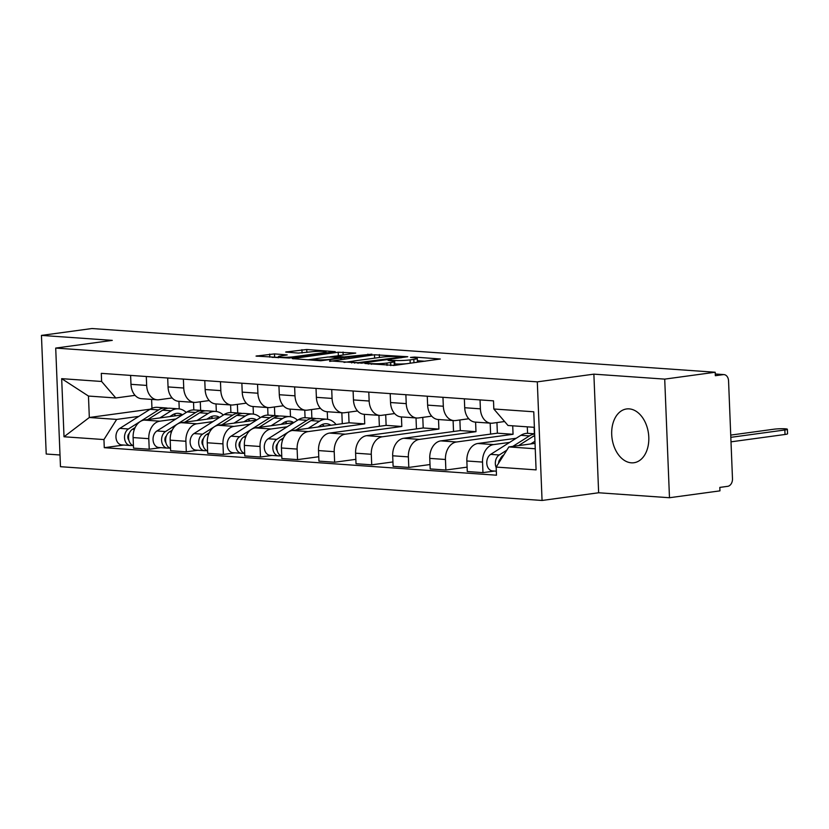 <?xml version="1.0" encoding="UTF-8"?>
<svg xmlns="http://www.w3.org/2000/svg" width="829" height="829" viewBox="0 0 829 829"><rect width="100%" height="100%" fill="white"/><g stroke="black" fill="none" stroke-linecap="round" stroke-linejoin="round"><path stroke-width="1.24" d="M364.905 363.496L394.417 365.413L440.313 359.009L414.604 357.071L410.469 357.403L414.324 357.765A10.932 1.119 -2.3 0 1 417.277 358.418A10.932 1.119 -2.3 0 1 413.826 359.382L410.086 359.89A10.932 1.119 -2.3 0 1 394.656 360.449L388.065 360.346L391.164 360.926A10.932 1.119 -2.3 0 1 394.117 361.568A10.932 1.119 -2.3 0 1 390.666 362.532L386.925 363.04A10.932 1.119 -2.3 0 1 371.496 363.599L364.905 363.496M631.335 462.82A27.139 18.373 -97.8 0 0 633.916 462.737A27.139 18.373 -97.8 0 0 648.672 435.256A27.139 18.373 -97.8 0 0 629.17 408.873A27.139 18.373 -97.8 0 0 626.589 408.956A27.139 18.373 -97.8 0 0 611.833 436.437A27.139 18.373 -97.8 0 0 631.335 462.82M274.503 353.9L256.026 356.087L289.3 358.045L335.206 351.641L306.751 349.506L285.653 352.045L298.357 353.081L310.72 351.879A9.14 0.943 -2.3 0 1 320.574 351.309A9.14 0.943 -2.3 0 1 326.087 351.942A9.14 0.943 -2.3 0 1 323.196 352.75L293.694 356.771A9.14 0.943 -2.3 0 1 283.839 357.34A9.14 0.943 -2.3 0 1 278.326 356.698A9.14 0.943 -2.3 0 1 281.207 355.89L287.207 354.926L274.503 353.9L274.637 357.351L272.047 357.351M593.875 374.148L598.642 492.768L669.48 497.732L664.713 379.122L593.875 374.148L537.306 381.858L55.709 348.076L112.288 340.377L41.45 335.403L91.936 328.533L715.199 372.242L715.334 375.703L723.199 374.635L715.272 374.076M664.713 379.122L715.199 372.242M329.662 360.874L361.869 363.133L407.764 356.729L374.49 354.771L329.683 361.392M320.761 360.76L292.305 358.625L338.211 352.221L355.734 353.081L335.403 356.159L344.139 356.905L371.91 354.17L320.761 360.76M669.48 497.732L719.955 490.861L719.821 487.4L727.686 486.333A6.964 5.067 94 0 0 732.484 478.716L728.556 380.853A6.964 5.067 94 0 0 723.966 374.604A6.964 5.067 94 0 0 723.199 374.635M598.642 492.768L542.062 500.467L60.476 466.696L55.709 348.076M41.45 335.403L46.217 454.023L60.009 454.986M504.612 421.526L492.706 423.153A16 11.658 -86 0 1 490.944 423.204A16 11.658 -86 0 1 480.395 408.832L480.043 399.91M516.166 438.272L477.877 443.484A16 11.658 94 0 0 466.851 460.986L482.54 462.085A16 11.658 -86 0 1 493.566 444.593L509.628 442.406M482.54 462.085L482.965 472.634L494.55 471.059M464.354 398.811L464.706 407.733A16 11.658 94 0 0 475.255 422.106L490.944 423.204M466.851 460.986L467.276 471.535L482.965 472.634M534.114 427.308L534.373 433.785M468.789 418.759L455.629 420.552A16 11.658 -86 0 1 453.867 420.604A16 11.658 -86 0 1 443.318 406.231L442.955 397.309M467.1 467.141L445.878 470.033L445.453 459.484A16 11.658 -86 0 1 456.489 441.992L513.058 434.282L512.716 425.805M527.296 426.831L527.565 433.329M427.267 396.21L427.629 405.132A16 11.658 94 0 0 438.178 419.505L453.867 420.604M496.944 422.572L497.369 433.184L440.8 440.883A16 11.658 94 0 0 429.764 458.385L430.189 468.934L445.878 470.033M431.712 416.158L418.541 417.951A16 11.658 -86 0 1 416.78 418.003A16 11.658 -86 0 1 406.231 403.63L405.878 394.708M430.013 464.541L408.801 467.432L408.376 456.883A16 11.658 -86 0 1 419.401 439.391L475.981 431.681L475.597 422.127M490.177 423.153L490.613 434.106M390.19 393.609L390.542 402.531A16 11.658 94 0 0 401.091 416.904L416.78 418.003M459.867 419.971L460.292 430.583L403.713 438.282A16 11.658 94 0 0 392.687 455.784L393.112 466.333L408.801 467.432M394.625 413.557L381.464 415.35A16 11.658 -86 0 1 379.703 415.402A16 11.658 -86 0 1 369.154 401.029L368.791 392.107M392.936 461.94L371.713 464.831L371.288 454.282A16 11.658 -86 0 1 382.324 436.79L438.893 429.08L438.51 419.526M453.09 420.552L453.536 431.505M353.102 391.008L353.465 399.93A16 11.658 94 0 0 364.014 414.303L379.703 415.402M422.78 417.37L423.204 427.982L366.636 435.681A16 11.658 94 0 0 355.6 453.183L356.024 463.732L371.713 464.831M357.548 410.956L344.377 412.749A16 11.658 -86 0 1 342.615 412.801A16 11.658 -86 0 1 332.066 398.428L331.714 389.506M355.848 459.339L334.636 462.23L334.211 451.681A16 11.658 -86 0 1 345.237 434.189L401.816 426.479L401.433 416.925M416.013 417.951L416.448 428.904M316.025 388.407L316.377 397.329A16 11.658 94 0 0 326.927 411.702L342.615 412.801M385.703 414.769L386.127 425.381L329.548 433.08A16 11.658 94 0 0 318.523 450.582L318.947 461.131L334.636 462.23M320.46 408.355L307.3 410.148A16 11.658 -86 0 1 305.538 410.2A16 11.658 -86 0 1 294.989 395.827L294.627 386.905M318.771 456.738L297.549 459.629L297.124 449.08A16 11.658 -86 0 1 308.16 431.588L364.729 423.878L364.345 414.324M378.926 415.35L379.371 426.303M278.938 385.806L279.3 394.728A16 11.658 94 0 0 289.849 409.101L305.538 410.2M348.615 412.168L349.04 422.78L292.471 430.479A16 11.658 94 0 0 281.435 447.981L281.86 458.53L297.549 459.629M283.383 405.754L270.213 407.547A16 11.658 -86 0 1 268.451 407.599A16 11.658 -86 0 1 257.902 393.226L257.55 384.304M327.569 419.308L327.268 411.723M272.057 455.453L260.472 457.028L260.047 446.479A16 11.658 -86 0 1 271.073 428.987L287.145 426.8M341.849 412.749L342.284 423.702M241.861 383.205L242.213 392.127A16 11.658 94 0 0 252.772 406.5L268.451 407.599M293.673 422.666L255.384 427.878A16 11.658 94 0 0 244.358 445.38L244.783 455.929L260.472 457.028M311.538 409.567L311.88 418.179M246.296 403.153L233.136 404.946A16 11.658 -86 0 1 231.374 404.998A16 11.658 -86 0 1 220.825 390.625L220.462 381.703M290.492 416.707L290.181 409.122M234.98 452.852L223.384 454.427L222.96 443.878A16 11.658 -86 0 1 233.996 426.386L250.057 424.199M304.761 410.148L305.072 417.723M204.773 380.604L205.136 389.526A16 11.658 94 0 0 215.685 403.899L231.374 404.998M256.596 420.065L218.307 425.277A16 11.658 94 0 0 207.271 442.779L207.696 453.328L223.384 454.427M274.451 406.966L274.803 415.578M209.219 400.552L196.048 402.345A16 11.658 -86 0 1 194.297 402.397A16 11.658 -86 0 1 183.737 388.024L183.385 379.102M253.405 414.106L253.104 406.521M197.903 450.251L186.307 451.826L185.883 441.277A16 11.658 -86 0 1 196.908 423.785L212.98 421.598M267.684 407.547L267.985 415.122M167.696 378.003L168.049 386.925A16 11.658 94 0 0 178.608 401.298L194.297 402.397M219.509 417.464L181.219 422.676A16 11.658 94 0 0 170.194 440.178L170.619 450.727L186.307 451.826M237.374 404.365L237.716 412.977M172.131 397.951L158.971 399.744A16 11.658 -86 0 1 157.209 399.796A16 11.658 -86 0 1 146.66 385.423L146.298 376.501M216.328 411.505L216.017 403.92M160.816 447.65L149.22 449.225L148.795 438.676A16 11.658 -86 0 1 159.831 421.184L175.893 418.997M230.597 404.946L230.908 412.521M130.609 375.402L130.972 384.324A16 11.658 94 0 0 141.521 398.697L157.209 399.796M182.432 414.863L144.142 420.075A16 11.658 94 0 0 133.106 437.577L133.531 448.126L149.22 449.225M200.286 401.764L200.639 410.376M349.04 422.78L364.729 423.878M386.127 425.381L401.816 426.479M423.204 427.982L438.893 429.08M460.292 430.583L475.981 431.681M497.369 433.184L513.058 434.282M534.384 427.329L508.011 425.484L493.825 408.987L493.504 400.853L101.293 373.351L101.615 381.475L115.801 397.972L88.465 396.055L89.325 417.495L116.661 419.412L138.816 416.396M535.037 443.36L508.871 446.924L535.254 448.769M493.825 408.987L533.762 411.785L536.094 469.877L496.167 467.079L508.871 446.924M116.661 419.412L103.946 439.567L104.278 447.691L496.488 475.204L496.167 467.079M103.946 439.567L64.02 436.769L61.678 378.666L101.615 381.475M537.306 381.858L542.062 500.467M150.204 409.194L89.325 417.495L64.02 436.769M151.603 399.402L151.956 408.293M135.054 395.35L115.801 397.972M179.24 408.904L178.94 401.319M123.739 445.049L104.278 447.691M193.52 402.345L193.82 409.92M88.465 396.055L61.678 378.666M393.298 365.527A10.932 1.119 -2.3 0 0 394.252 365.029L394.117 361.568M407.246 363.672A10.932 1.119 -2.3 0 1 394.791 363.91L394.21 363.869M416.137 362.46A10.932 1.119 -2.3 0 0 417.412 361.869L417.277 358.418M425.018 361.247L417.37 360.708M352.905 361.185L344.025 362.397M357.962 362.656L400.687 357.175L397.412 356.584A10.932 1.119 -2.3 0 0 381.972 357.144L355.081 360.802A10.932 1.119 -2.3 0 0 351.631 361.765A10.932 1.119 -2.3 0 0 354.574 362.418L357.962 362.656L357.993 363.34M307.746 359.848L315.673 358.77M329.807 356.843L335.486 356.076M317.621 358.418A9.14 0.943 -2.3 0 0 314.73 359.226A9.14 0.943 -2.3 0 0 320.243 359.869A9.14 0.943 -2.3 0 0 330.097 359.299L340.657 357.382L328.015 357.009L317.621 358.418M278.357 357.61L274.637 357.351M500.125 459.339A4.176 3.047 94 0 0 498.633 463.162M534.653 434.002A20.88 15.212 94 0 0 529.41 435.919L512.84 446.375M534.653 433.805L528.187 433.36A20.88 15.212 94 0 0 520.85 435.318L490.675 454.375A8.694 6.342 94 0 0 486.841 463.919A8.694 6.342 94 0 0 492.509 470.913L496.322 471.183M506.809 450.188L499.234 454.976A8.694 6.342 94 0 0 496.177 467.525M730.815 437.339L784.845 429.982A8 0.819 -2.3 0 0 787.374 429.277A8 0.819 -2.3 0 0 782.535 428.717A8 0.819 -2.3 0 0 773.903 429.215L730.732 435.101M534.715 435.484A20.88 15.212 94 0 0 533.451 436.199L518.571 445.598M503.845 454.893L503.276 455.256A8.694 6.342 94 0 0 499.493 461.805M534.943 441.256L530.684 443.95M787.374 429.277L787.55 433.774A8 0.819 177.7 0 1 785.022 434.479L731.002 441.836M277.632 443.733A4.176 3.047 94 0 0 277.166 450.468M320.833 426.624A16.352 11.917 94 0 0 320.035 425.754M322.864 426.344L323.507 425.526M316.253 418.676A20.88 15.212 94 0 0 314.243 418.344A20.88 15.212 94 0 0 306.917 420.313L276.741 439.37A8.694 6.342 94 0 0 272.907 448.903A8.694 6.342 94 0 0 278.575 455.909A8.694 6.342 94 0 0 279.528 455.877L281.673 456.023M314.243 418.344L305.694 417.754A20.88 15.212 94 0 0 298.357 419.712L268.181 438.769A8.694 6.342 94 0 0 264.347 448.302A8.694 6.342 94 0 0 270.016 455.308L278.575 455.909M318.067 426.997L320.792 425.277A16.352 11.917 -86 0 1 326.533 423.743A16.352 11.917 -86 0 1 330.906 425.246M324.191 426.158A16.352 11.917 94 0 0 322.17 424.541M336.066 424.541A20.88 15.212 94 0 0 326.844 419.236L318.284 418.635A20.88 15.212 94 0 0 310.958 420.593L296.077 429.992M326.844 419.236A20.88 15.212 94 0 0 319.517 421.194L308.201 428.344M283.466 437.95L280.782 439.65A8.694 6.342 94 0 0 276.896 448.603A8.694 6.342 94 0 0 281.767 456.043M279.487 454.758L279.528 455.877M240.555 441.132A4.176 3.047 94 0 0 240.078 447.867M283.746 424.023A16.352 11.917 94 0 0 282.948 423.153M285.787 423.743L286.43 422.925M279.176 416.075A20.88 15.212 94 0 0 277.166 415.743A20.88 15.212 94 0 0 269.839 417.712L239.654 436.769A8.694 6.342 94 0 0 235.819 446.303A8.694 6.342 94 0 0 241.498 453.308A8.694 6.342 94 0 0 242.451 453.276L244.596 453.422M277.166 415.743L268.606 415.153A20.88 15.212 94 0 0 261.28 417.111L231.104 436.168A8.694 6.342 94 0 0 227.26 445.701A8.694 6.342 94 0 0 232.939 452.707L241.498 453.308M280.99 424.396L283.705 422.676A16.352 11.917 -86 0 1 289.445 421.142A16.352 11.917 -86 0 1 293.767 422.614M287.114 423.557A16.352 11.917 94 0 0 285.093 421.94M297.487 420.262A20.88 15.212 94 0 0 289.767 416.635L281.207 416.034A20.88 15.212 94 0 0 273.881 417.992L258.99 427.391M289.767 416.635A20.88 15.212 94 0 0 282.43 418.593L271.114 425.743M246.389 435.349L243.695 437.049A8.694 6.342 94 0 0 239.809 446.002A8.694 6.342 94 0 0 244.679 453.442M242.41 452.157L242.451 453.276M203.468 438.531A4.176 3.047 94 0 0 203.001 445.266M246.669 421.422A16.352 11.917 94 0 0 245.871 420.552M248.7 421.142L249.342 420.324M242.089 413.474A20.88 15.212 94 0 0 240.089 413.143A20.88 15.212 94 0 0 232.752 415.111L202.577 434.168A8.694 6.342 94 0 0 198.742 443.702A8.694 6.342 94 0 0 204.411 450.707A8.694 6.342 94 0 0 205.364 450.675L207.509 450.821M240.089 413.143L231.529 412.552A20.88 15.212 94 0 0 224.193 414.51L194.017 433.567A8.694 6.342 94 0 0 190.183 443.1A8.694 6.342 94 0 0 195.851 450.106L204.411 450.707M243.902 421.795L246.627 420.075A16.352 11.917 -86 0 1 252.368 418.541A16.352 11.917 -86 0 1 256.679 420.013M250.026 420.956A16.352 11.917 94 0 0 248.006 419.339M260.399 417.661A20.88 15.212 94 0 0 252.679 414.034L244.12 413.433A20.88 15.212 94 0 0 236.793 415.391L221.913 424.79M252.679 414.034A20.88 15.212 94 0 0 245.353 415.992L234.037 423.142M209.302 432.748L206.618 434.448A8.694 6.342 94 0 0 202.732 443.401A8.694 6.342 94 0 0 207.602 450.841M205.323 449.556L205.364 450.675M166.391 435.93A4.176 3.047 94 0 0 165.914 442.665M209.582 418.821A16.352 11.917 94 0 0 208.784 417.951M211.623 418.541L212.265 417.723M205.012 410.873A20.88 15.212 94 0 0 203.001 410.542A20.88 15.212 94 0 0 195.675 412.51L165.489 431.567A8.694 6.342 94 0 0 161.655 441.101A8.694 6.342 94 0 0 167.334 448.106A8.694 6.342 94 0 0 168.287 448.074L170.432 448.22M203.001 410.542L194.442 409.951A20.88 15.212 94 0 0 187.116 411.909L156.94 430.966A8.694 6.342 94 0 0 153.106 440.5A8.694 6.342 94 0 0 158.774 447.505L167.334 448.106M206.825 419.194L209.54 417.474A16.352 11.917 -86 0 1 215.281 415.94A16.352 11.917 -86 0 1 219.602 417.412M212.949 418.355A16.352 11.917 94 0 0 210.929 416.738M223.322 415.06A20.88 15.212 94 0 0 215.602 411.433L207.043 410.832A20.88 15.212 94 0 0 199.716 412.79L184.826 422.189M215.602 411.433A20.88 15.212 94 0 0 208.266 413.391L196.95 420.541M172.225 430.147L169.53 431.847A8.694 6.342 94 0 0 165.645 440.8A8.694 6.342 94 0 0 170.515 448.24M168.246 446.955L168.287 448.074M129.303 433.329A4.176 3.047 94 0 0 128.837 440.064M172.505 416.22A16.352 11.917 94 0 0 171.707 415.35M174.536 415.94L175.178 415.122M167.924 408.272A20.88 15.212 94 0 0 165.924 407.941A20.88 15.212 94 0 0 158.588 409.909L128.412 428.966A8.694 6.342 94 0 0 124.578 438.5A8.694 6.342 94 0 0 130.246 445.505A8.694 6.342 94 0 0 131.2 445.474L133.345 445.619M165.924 407.941L157.365 407.35A20.88 15.212 94 0 0 150.028 409.308L119.853 428.365A8.694 6.342 94 0 0 116.019 437.899A8.694 6.342 94 0 0 121.687 444.904L130.246 445.505M169.738 416.593L172.463 414.873A16.352 11.917 -86 0 1 178.204 413.339A16.352 11.917 -86 0 1 182.515 414.811M175.862 415.754A16.352 11.917 94 0 0 173.852 414.137M186.235 412.459A20.88 15.212 94 0 0 178.515 408.832L169.966 408.231A20.88 15.212 94 0 0 162.629 410.189L147.749 419.588M178.515 408.832A20.88 15.212 94 0 0 171.188 410.79L159.873 417.94M135.137 427.546L132.453 429.246A8.694 6.342 94 0 0 128.568 438.199A8.694 6.342 94 0 0 133.438 445.639M131.158 444.354L131.2 445.474M170.194 440.178L185.883 441.277M207.271 442.779L222.96 443.878M244.358 445.38L260.047 446.479M281.435 447.981L297.124 449.08M318.523 450.582L334.211 451.681M355.6 453.183L371.288 454.282M392.687 455.784L408.376 456.883M429.764 458.385L445.453 459.484M133.106 437.577L148.795 438.676M144.142 420.075L159.831 421.184M181.219 422.676L196.908 423.785M168.049 386.925L183.737 388.024M218.307 425.277L233.996 426.386M205.136 389.526L220.825 390.625M255.384 427.878L271.073 428.987M242.213 392.127L257.902 393.226M292.471 430.479L308.16 431.588M279.3 394.728L294.989 395.827M329.548 433.08L345.237 434.189M316.377 397.329L332.066 398.428M366.636 435.681L382.324 436.79M353.465 399.93L369.154 401.029M403.713 438.282L419.401 439.391M390.542 402.531L406.231 403.63M440.8 440.883L456.489 441.992M427.629 405.132L443.318 406.231M477.877 443.484L493.566 444.593M464.706 407.733L480.395 408.832M130.972 384.324L146.66 385.423M371.527 364.325L371.496 363.599M387.029 365.413L386.925 363.04M390.791 365.63L390.666 362.532M391.475 360.947L391.443 360.221M394.791 363.91L394.656 360.449M410.22 363.257L410.086 359.89M413.961 362.75L413.826 359.382M414.635 357.796L414.604 357.071M368.314 364.097L368.283 363.382M374.625 358.149L374.49 354.771M379.433 357.486L379.309 354.594M361.361 363.195L361.34 362.532M400.708 357.838L400.687 357.175M354.605 363.133L354.574 362.418M293.404 358.843L293.383 358.325M338.346 355.6L338.211 352.221M343.144 354.947L343.03 352.045M336.346 357.081L336.325 356.356M344.18 358.055L344.139 356.905M348.988 357.403L348.957 356.729M367.91 354.822L367.889 354.149M330.129 359.973L330.097 359.299M340.522 358.553L340.491 357.879M293.715 357.444L293.694 356.771M323.227 353.423L323.196 352.75M286.761 352.263L286.741 351.745M302.057 353.019L301.922 349.683M306.865 352.398L306.751 349.506M257.125 356.304L257.104 355.786M269.808 357.185L269.674 354.076M529.41 435.919L520.85 435.318M499.234 454.976L490.675 454.375M534.746 436.292L533.451 436.199M785.022 434.479L784.845 429.982M306.917 420.313L298.357 419.712M276.741 439.37L268.181 438.769M319.517 421.194L310.958 420.593M282.689 439.784L280.782 439.65M269.839 417.712L261.28 417.111M239.654 436.769L231.104 436.168M282.43 418.593L273.881 417.992M245.612 437.184L243.695 437.049M232.752 415.111L224.193 414.51M202.577 434.168L194.017 433.567M245.353 415.992L236.793 415.391M208.525 434.583L206.618 434.448M195.675 412.51L187.116 411.909M165.489 431.567L156.94 430.966M208.266 413.391L199.716 412.79M171.448 431.982L169.53 431.847M158.588 409.909L150.028 409.308M128.412 428.966L119.853 428.365M171.188 410.79L162.629 410.189M134.36 429.381L132.453 429.246M715.272 373.993L723.966 374.604M401.474 357.734L401.433 356.957M351.672 362.936L351.631 361.765M335.434 357.009L335.403 356.159M314.771 360.346L314.73 359.226M341.61 358.408L341.579 357.579M278.368 357.786L278.326 356.698M326.129 353.03L326.087 351.942"/></g></svg>
